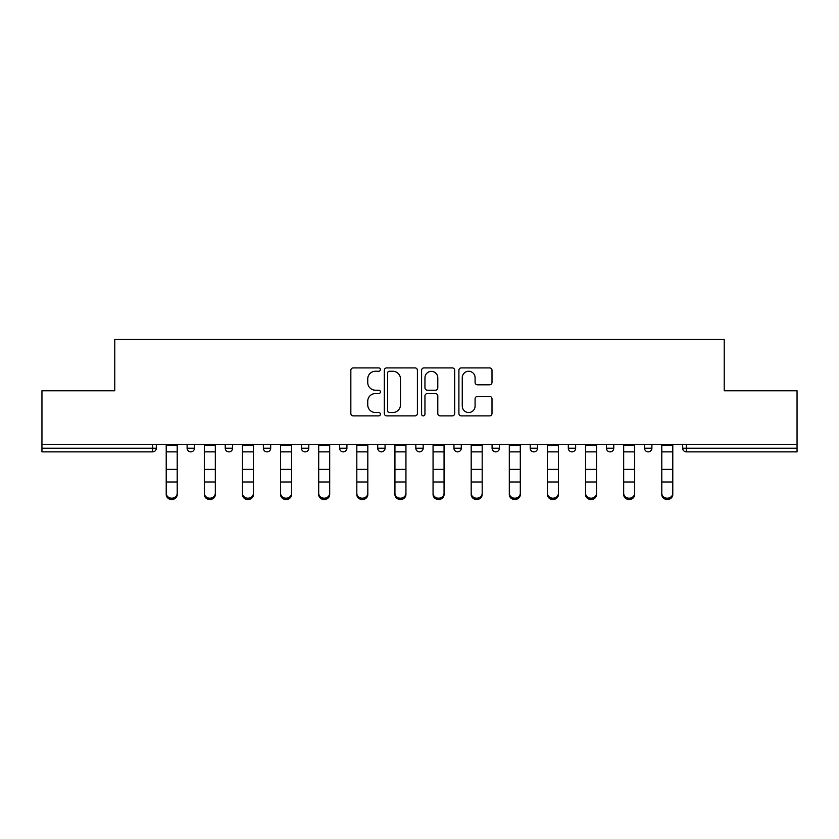 <?xml version="1.0" encoding="UTF-8"?>
<svg xmlns="http://www.w3.org/2000/svg" width="839" height="839" viewBox="0 0 839 839"><rect width="100%" height="100%" fill="white"/><g stroke="black" fill="none" stroke-linecap="round" stroke-linejoin="round"><path stroke-width="1.26" d="M380.403 369.579A1.678 1.678 0 0 0 378.725 367.902L353.24 367.902A2.402 2.402 0 0 0 350.838 370.303L350.838 413.47A2.402 2.402 0 0 0 353.24 415.871L378.725 415.871A1.678 1.678 0 0 0 380.403 414.193A1.678 1.678 0 0 0 378.725 412.515L375.421 412.515A7.677 7.677 0 0 1 367.744 404.838L367.744 401.241A7.677 7.677 0 0 1 375.421 393.564L378.725 393.564A1.678 1.678 0 0 0 380.403 391.886A1.678 1.678 0 0 0 378.725 390.208L375.421 390.208A7.677 7.677 0 0 1 367.744 382.532L367.744 378.934A7.677 7.677 0 0 1 375.421 371.258L378.725 371.258A1.678 1.678 0 0 0 380.403 369.579M489.598 384.807A2.402 2.402 0 0 0 492 382.416L492 370.303A2.402 2.402 0 0 0 489.598 367.902L461.293 367.902A2.402 2.402 0 0 0 458.902 370.303L458.902 413.47A2.402 2.402 0 0 0 461.293 415.871L489.598 415.871A2.402 2.402 0 0 0 492 413.47L492 398.84A2.402 2.402 0 0 0 489.598 396.448L477.485 396.448A2.402 2.402 0 0 0 475.084 398.84L475.084 406.097A6.418 6.418 0 0 1 468.676 412.515A6.418 6.418 0 0 1 462.258 406.097L462.258 377.676A6.418 6.418 0 0 1 468.676 371.258A6.418 6.418 0 0 1 475.084 377.676L475.084 382.416A2.402 2.402 0 0 0 477.485 384.807L489.598 384.807M41.95 444.303L41.95 390.785L114.775 390.785L114.775 339.47L724.225 339.47L724.225 390.785L797.05 390.785L797.05 444.303L41.95 444.303L41.95 448.215L152.646 448.215L152.646 444.303M417.403 370.303A2.402 2.402 0 0 0 415.001 367.902L386.695 367.902A2.402 2.402 0 0 0 384.304 370.303L384.304 413.47A2.402 2.402 0 0 0 386.695 415.871L415.001 415.871A2.402 2.402 0 0 0 417.403 413.47L417.403 370.303M423.999 367.902L452.305 367.902A2.402 2.402 0 0 1 454.696 370.303L454.696 413.47A2.402 2.402 0 0 1 452.305 415.871L440.192 415.871A2.402 2.402 0 0 1 437.79 413.47L437.79 395.966A2.402 2.402 0 0 0 435.389 393.564L427.355 393.564A2.402 2.402 0 0 0 424.954 395.966L424.954 414.193A1.678 1.678 0 0 1 423.276 415.871A1.678 1.678 0 0 1 421.598 414.193L421.598 370.303A2.402 2.402 0 0 1 423.999 367.902M152.646 451.875A3.671 3.671 0 0 0 156.316 448.215L152.646 448.215L152.646 451.875A3.671 3.671 0 0 0 156.316 448.215L156.316 444.303L156.316 448.215A3.671 3.671 0 0 1 152.646 451.875L41.95 451.875L41.95 448.215M797.05 444.303L797.05 451.875L686.354 451.875A3.671 3.671 0 0 1 682.684 448.215L682.684 444.303M187.107 444.303L187.107 448.215L187.107 444.303M190.768 451.875A3.671 3.671 0 0 1 187.107 448.215A3.671 3.671 0 0 0 190.768 451.875A3.671 3.671 0 0 0 194.438 448.215L194.438 444.303L194.438 448.215A3.671 3.671 0 0 1 190.768 451.875A3.671 3.671 0 0 1 187.107 448.215L194.438 448.215A3.671 3.671 0 0 1 190.768 451.875M225.23 444.303L225.23 448.215L225.23 444.303M232.56 444.303L232.56 448.215L232.56 444.303M263.352 444.303L263.352 448.215L263.352 444.303M270.682 444.303L270.682 448.215A3.671 3.671 0 0 1 267.012 451.875A3.671 3.671 0 0 1 263.352 448.215A3.671 3.671 0 0 0 267.012 451.875A3.671 3.671 0 0 0 270.682 448.215A3.671 3.671 0 0 1 267.012 451.875A3.671 3.671 0 0 1 263.352 448.215L270.682 448.215M301.474 448.215A3.671 3.671 0 0 0 305.134 451.875A3.671 3.671 0 0 0 308.804 448.215A3.671 3.671 0 0 1 305.134 451.875A3.671 3.671 0 0 0 308.804 448.215L308.804 444.303L308.804 448.215L301.474 448.215A3.671 3.671 0 0 0 305.134 451.875A3.671 3.671 0 0 1 301.474 448.215L301.474 444.303M339.596 444.303L339.596 448.215L339.596 444.303M346.927 444.303L346.927 448.215L346.927 444.303M385.049 444.303L385.049 448.215L377.718 448.215A3.671 3.671 0 0 0 381.378 451.875A3.671 3.671 0 0 1 377.718 448.215L377.718 444.303M415.829 444.303L415.829 448.215L415.829 444.303M423.171 444.303L423.171 448.215L423.171 444.303M453.951 444.303L453.951 448.215L453.951 444.303M461.282 444.303L461.282 448.215L461.282 444.303M492.074 444.303L492.074 448.215L492.074 444.303M499.404 444.303L499.404 448.215A3.671 3.671 0 0 1 495.744 451.875A3.671 3.671 0 0 1 492.074 448.215A3.671 3.671 0 0 0 495.744 451.875A3.671 3.671 0 0 1 492.074 448.215L499.404 448.215A3.671 3.671 0 0 1 495.744 451.875M530.196 444.303L530.196 448.215L530.196 444.303M537.526 444.303L537.526 448.215L537.526 444.303M568.318 444.303L568.318 448.215L568.318 444.303M575.648 444.303L575.648 448.215A3.671 3.671 0 0 1 571.988 451.875A3.671 3.671 0 0 1 568.318 448.215L575.648 448.215A3.671 3.671 0 0 1 571.988 451.875M606.44 444.303L606.44 448.215L606.44 444.303M613.77 444.303L613.77 448.215L613.77 444.303M644.562 444.303L644.562 448.215L644.562 444.303M651.893 444.303L651.893 448.215L651.893 444.303M228.89 451.875A3.671 3.671 0 0 1 225.23 448.215A3.671 3.671 0 0 0 228.89 451.875A3.671 3.671 0 0 0 232.56 448.215A3.671 3.671 0 0 1 228.89 451.875A3.671 3.671 0 0 1 225.23 448.215L232.56 448.215A3.671 3.671 0 0 1 228.89 451.875M343.256 451.875A3.671 3.671 0 0 1 339.596 448.215A3.671 3.671 0 0 0 343.256 451.875A3.671 3.671 0 0 0 346.927 448.215A3.671 3.671 0 0 1 343.256 451.875A3.671 3.671 0 0 1 339.596 448.215L346.927 448.215A3.671 3.671 0 0 1 343.256 451.875M381.378 451.875A3.671 3.671 0 0 0 385.049 448.215A3.671 3.671 0 0 1 381.378 451.875A3.671 3.671 0 0 1 377.718 448.215M419.5 451.875A3.671 3.671 0 0 1 415.829 448.215A3.671 3.671 0 0 0 419.5 451.875A3.671 3.671 0 0 0 423.171 448.215A3.671 3.671 0 0 1 419.5 451.875A3.671 3.671 0 0 1 415.829 448.215L423.171 448.215A3.671 3.671 0 0 1 419.5 451.875M457.622 451.875A3.671 3.671 0 0 1 453.951 448.215L461.282 448.215A3.671 3.671 0 0 1 457.622 451.875A3.671 3.671 0 0 0 461.282 448.215M533.866 451.875A3.671 3.671 0 0 1 530.196 448.215A3.671 3.671 0 0 0 533.866 451.875A3.671 3.671 0 0 0 537.526 448.215A3.671 3.671 0 0 1 533.866 451.875A3.671 3.671 0 0 1 530.196 448.215L537.526 448.215A3.671 3.671 0 0 1 533.866 451.875M610.11 451.875A3.671 3.671 0 0 1 606.44 448.215L613.77 448.215A3.671 3.671 0 0 1 610.11 451.875A3.671 3.671 0 0 0 613.77 448.215M648.232 451.875A3.671 3.671 0 0 1 644.562 448.215A3.671 3.671 0 0 0 648.232 451.875A3.671 3.671 0 0 0 651.893 448.215A3.671 3.671 0 0 1 648.232 451.875A3.671 3.671 0 0 1 644.562 448.215L651.893 448.215A3.671 3.671 0 0 1 648.232 451.875M389.338 371.258A1.678 1.678 0 0 0 387.66 372.936L387.66 410.837A1.678 1.678 0 0 0 389.338 412.515L392.82 412.515A7.677 7.677 0 0 0 400.486 404.838L400.486 378.934A7.677 7.677 0 0 0 392.82 371.258L389.338 371.258M437.79 377.791A6.418 6.418 0 0 0 431.372 371.373A6.418 6.418 0 0 0 424.954 377.791L424.954 387.807A2.402 2.402 0 0 0 427.355 390.208L435.389 390.208A2.402 2.402 0 0 0 437.79 387.807L437.79 377.791M166.216 483.327L166.216 493.206A5.495 4.992 0 0 0 177.207 493.206L177.207 494.538A5.495 4.992 180 0 1 166.216 494.538M177.207 483.327L177.207 494.538M177.207 493.206L177.207 444.303M166.216 493.206L166.216 444.303M204.328 483.327L204.328 493.206A5.495 4.992 0 0 0 209.834 498.198A5.495 4.992 0 0 0 215.329 493.206L215.329 494.538A5.495 4.992 180 0 1 209.834 499.53A5.495 4.992 180 0 1 204.328 494.538M215.329 483.327L215.329 494.538M242.45 483.327L242.45 493.206A5.495 4.992 0 0 0 247.956 498.198A5.495 4.992 0 0 0 253.451 493.206L253.451 494.538A5.495 4.992 180 0 1 247.956 499.53A5.495 4.992 180 0 1 242.45 494.538M253.451 483.327L253.451 494.538M280.572 483.327L280.572 493.206A5.495 4.992 0 0 0 286.078 498.198A5.495 4.992 0 0 0 291.573 493.206L291.573 494.538A5.495 4.992 180 0 1 286.078 499.53A5.495 4.992 180 0 1 280.572 494.538M291.573 483.327L291.573 494.538M318.694 483.327L318.694 493.206A5.495 4.992 0 0 0 324.2 498.198A5.495 4.992 0 0 0 329.696 493.206L329.696 494.538A5.495 4.992 180 0 1 324.2 499.53A5.495 4.992 180 0 1 318.694 494.538M329.696 483.327L329.696 494.538M356.816 483.327L356.816 493.206A5.495 4.992 0 0 0 362.322 498.198A5.495 4.992 0 0 0 367.818 493.206L367.818 494.538A5.495 4.992 180 0 1 362.322 499.53A5.495 4.992 180 0 1 356.816 494.538M367.818 483.327L367.818 494.538M215.329 493.206L215.329 444.303M204.328 493.206L204.328 444.303M253.451 493.206L253.451 444.303M242.45 493.206L242.45 444.303M291.573 493.206L291.573 444.303M280.572 493.206L280.572 444.303M329.696 493.206L329.696 444.303M318.694 493.206L318.694 444.303M367.818 493.206L367.818 444.303M356.816 493.206L356.816 444.303M394.938 483.327L394.938 493.206A5.495 4.992 0 0 0 400.444 498.198A5.495 4.992 0 0 0 405.94 493.206L405.94 494.538A5.495 4.992 180 0 1 400.444 499.53A5.495 4.992 180 0 1 394.938 494.538M405.94 483.327L405.94 494.538M405.94 493.206L405.94 444.303M394.938 493.206L394.938 444.303M433.06 483.327L433.06 493.206A5.495 4.992 0 0 0 438.556 498.198A5.495 4.992 0 0 0 444.062 493.206L444.062 494.538A5.495 4.992 180 0 1 438.556 499.53A5.495 4.992 180 0 1 433.06 494.538M444.062 483.327L444.062 494.538M444.062 493.206L444.062 444.303M433.06 493.206L433.06 444.303M471.182 483.327L471.182 493.206A5.495 4.992 0 0 0 476.678 498.198A5.495 4.992 0 0 0 482.184 493.206L482.184 494.538A5.495 4.992 180 0 1 476.678 499.53A5.495 4.992 180 0 1 471.182 494.538M482.184 483.327L482.184 494.538M482.184 493.206L482.184 444.303M471.182 493.206L471.182 444.303M509.304 483.327L509.304 493.206A5.495 4.992 0 0 0 514.8 498.198A5.495 4.992 0 0 0 520.306 493.206L520.306 494.538A5.495 4.992 180 0 1 514.8 499.53A5.495 4.992 180 0 1 509.304 494.538M520.306 483.327L520.306 494.538M520.306 493.206L520.306 444.303M509.304 493.206L509.304 444.303M547.427 483.327L547.427 493.206A5.495 4.992 0 0 0 552.922 498.198A5.495 4.992 0 0 0 558.428 493.206L558.428 494.538A5.495 4.992 180 0 1 552.922 499.53A5.495 4.992 180 0 1 547.427 494.538M558.428 483.327L558.428 494.538M558.428 493.206L558.428 444.303M547.427 493.206L547.427 444.303M585.549 483.327L585.549 493.206A5.495 4.992 0 0 0 591.044 498.198A5.495 4.992 0 0 0 596.55 493.206L596.55 494.538A5.495 4.992 180 0 1 591.044 499.53A5.495 4.992 180 0 1 585.549 494.538M596.55 483.327L596.55 494.538M596.55 493.206L596.55 444.303M585.549 493.206L585.549 444.303M623.671 483.327L623.671 493.206A5.495 4.992 0 0 0 629.166 498.198A5.495 4.992 0 0 0 634.672 493.206L634.672 494.538A5.495 4.992 180 0 1 629.166 499.53A5.495 4.992 180 0 1 623.671 494.538M634.672 483.327L634.672 494.538M634.672 493.206L634.672 444.303M623.671 493.206L623.671 444.303M661.793 483.327L661.793 493.206A5.495 4.992 0 0 0 672.784 493.206L672.784 494.538A5.495 4.992 180 0 1 661.793 494.538M672.784 483.327L672.784 494.538M672.784 493.206L672.784 444.303M661.793 493.206L661.793 444.303M686.354 444.303L686.354 448.215L797.05 448.215M682.684 448.215L686.354 448.215L686.354 451.875M166.216 469.368L177.207 469.368M166.216 481.985L177.207 481.985M166.216 451.875L177.207 451.875M166.216 445.037L177.207 445.037M204.328 469.368L215.329 469.368M204.328 481.985L215.329 481.985M204.328 451.875L215.329 451.875M204.328 445.037L215.329 445.037M242.45 469.368L253.451 469.368M242.45 481.985L253.451 481.985M242.45 451.875L253.451 451.875M242.45 445.037L253.451 445.037M280.572 469.368L291.573 469.368M280.572 481.985L291.573 481.985M280.572 451.875L291.573 451.875M280.572 445.037L291.573 445.037M318.694 469.368L329.696 469.368M318.694 481.985L329.696 481.985M318.694 451.875L329.696 451.875M318.694 445.037L329.696 445.037M356.816 469.368L367.818 469.368M356.816 481.985L367.818 481.985M356.816 451.875L367.818 451.875M356.816 445.037L367.818 445.037M394.938 469.368L405.94 469.368M394.938 481.985L405.94 481.985M394.938 451.875L405.94 451.875M394.938 445.037L405.94 445.037M433.06 469.368L444.062 469.368M433.06 481.985L444.062 481.985M433.06 451.875L444.062 451.875M433.06 445.037L444.062 445.037M471.182 469.368L482.184 469.368M471.182 481.985L482.184 481.985M471.182 451.875L482.184 451.875M471.182 445.037L482.184 445.037M509.304 469.368L520.306 469.368M509.304 481.985L520.306 481.985M509.304 451.875L520.306 451.875M509.304 445.037L520.306 445.037M547.427 469.368L558.428 469.368M547.427 481.985L558.428 481.985M547.427 451.875L558.428 451.875M547.427 445.037L558.428 445.037M585.549 469.368L596.55 469.368M585.549 481.985L596.55 481.985M585.549 451.875L596.55 451.875M585.549 445.037L596.55 445.037M623.671 469.368L634.672 469.368M623.671 481.985L634.672 481.985M623.671 451.875L634.672 451.875M623.671 445.037L634.672 445.037M661.793 469.368L672.784 469.368M661.793 481.985L672.784 481.985M661.793 451.875L672.784 451.875M661.793 445.037L672.784 445.037"/></g></svg>
